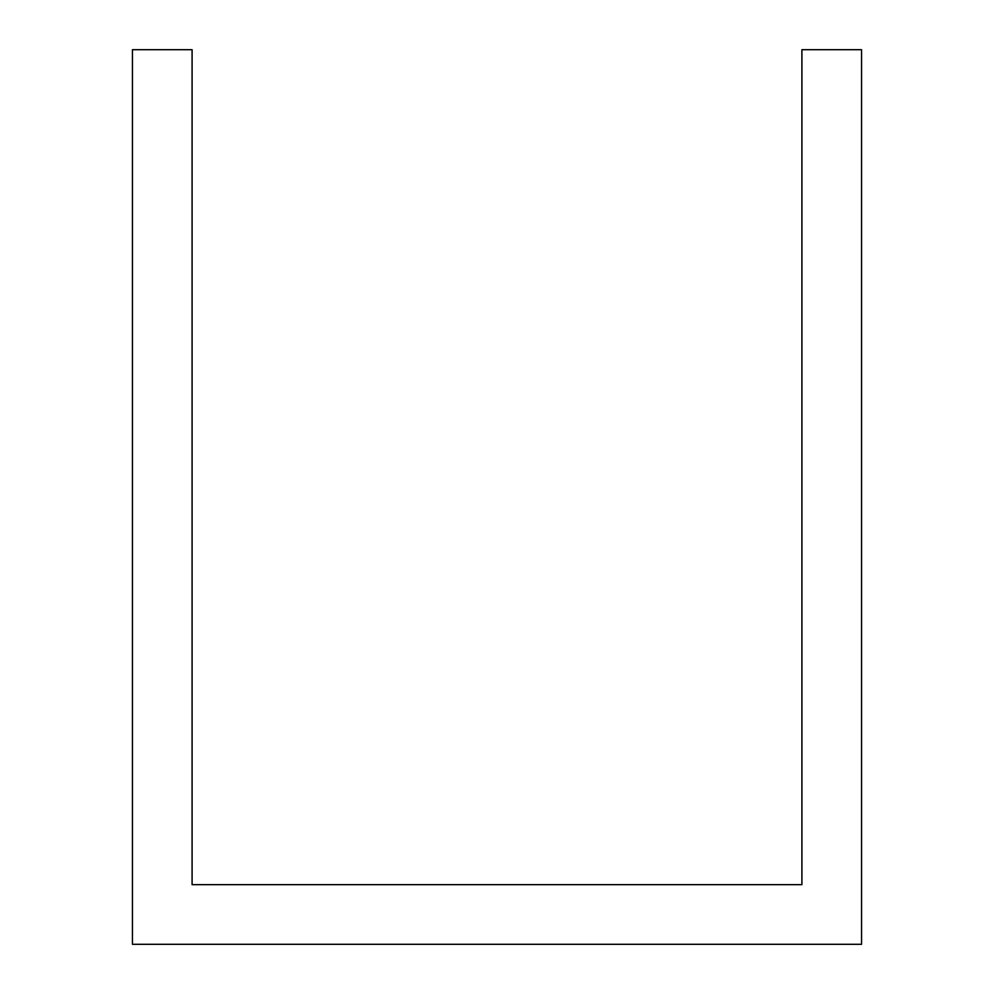 <?xml version="1.0" encoding="UTF-8"?>
<svg xmlns="http://www.w3.org/2000/svg" width="994" height="994" viewBox="0 0 994 994"><rect width="100%" height="100%" fill="white"/><g stroke="black" fill="none" stroke-linecap="round" stroke-linejoin="round"><path stroke-width="1.49" d="M801.909 649.554L801.909 884.66L192.09 884.66L192.09 49.7L132.45 49.7L132.45 944.3L861.549 944.3L861.549 49.7L801.909 49.7L801.909 884.66L794.591 884.66"/></g></svg>
